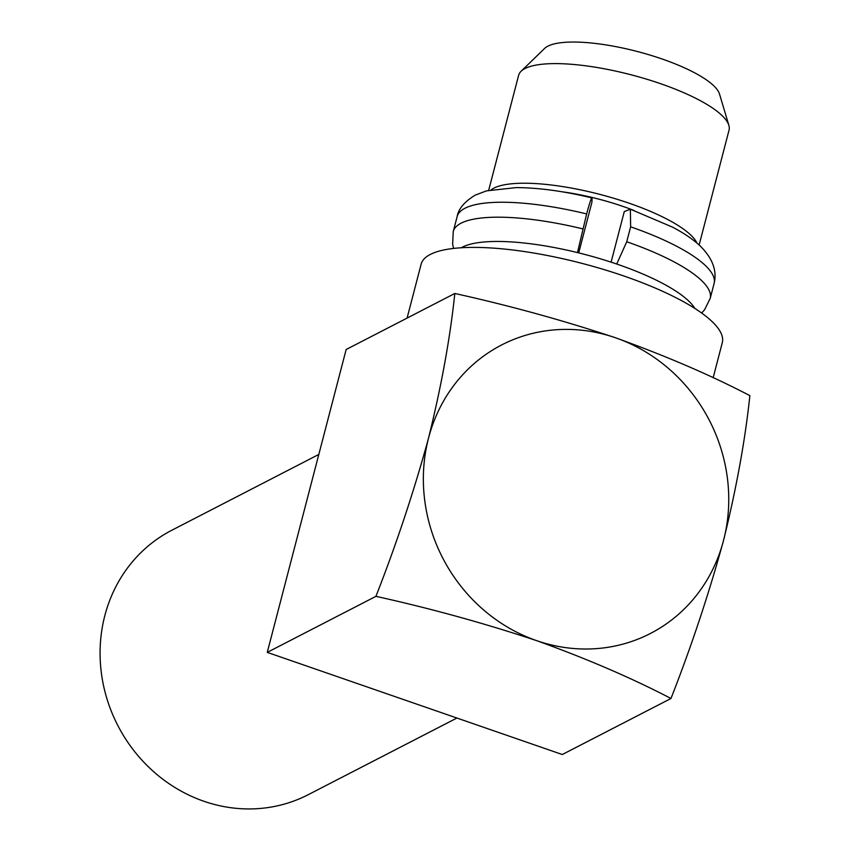 <?xml version="1.0" encoding="UTF-8"?>
<svg xmlns="http://www.w3.org/2000/svg" width="850" height="850" viewBox="0 0 850 850"><rect width="100%" height="100%" fill="white"/><g stroke="black" fill="none" stroke-linecap="round" stroke-linejoin="round"><path stroke-width="1.27" d="M456.896 718.037L308.231 794.686A148.782 137.53 -117.3 0 1 154.041 772.034A148.782 137.53 -117.3 0 1 104.826 615.634A148.782 137.53 -117.3 0 1 171.859 530.219L318.814 454.442M713.15 377.783L722.298 342.635A155.614 41.321 -165.4 0 0 603.628 269.461A155.614 41.321 -165.4 0 0 430.291 254.447A155.614 41.321 -165.4 0 0 421.132 264.191L407.086 318.091M454.824 293.473C510 305.713 563.55 320.471 615.496 337.769C666.177 356.033 710.961 375.317 749.859 395.632C745.206 439.981 736.44 488.197 723.573 540.271C708.974 593.576 691.433 646.319 670.969 698.487C631.731 678.045 586.946 658.75 536.605 640.634C484.277 623.231 430.716 608.462 375.934 596.339L267.261 652.375L346.152 349.509L454.824 293.473C450.171 337.822 441.405 386.038 428.538 438.122C413.929 491.428 396.397 544.159 375.934 596.339M267.261 652.375L562.296 754.524L670.969 698.487M577.479 252.577L586.649 213.934C589.996 201.45 591.781 196.403 592.036 198.794L591.94 202.13L578.722 252.886M586.649 213.934A132.759 35.254 -165.4 0 0 464.961 208.25A132.759 35.254 -165.4 0 0 457.151 216.559C458.469 208.792 464.514 201.641 475.277 195.107L486.455 190.878L516.386 187.584C539.123 187.776 564.294 191.218 591.876 197.912L592.036 198.794M694.886 308.465A124.918 33.171 -165.4 0 0 585.841 254.713A124.918 33.171 -165.4 0 0 462.464 247.106A124.918 33.171 -165.4 0 0 461.284 247.764M611.107 262.151L624.272 211.607L630.36 209.185L630.626 226.822L626.737 241.761L616.728 264.031M699.136 244.991L729.045 130.146A108.726 28.868 -165.4 0 0 728.864 125.354A108.726 28.868 -165.4 0 0 637.84 76.617A108.726 28.868 -165.4 0 0 525.024 68.531A108.726 28.868 -165.4 0 0 521.114 71.241A108.726 28.868 -165.4 0 0 518.617 75.342L488.676 190.326M697 243.121A108.726 28.868 -165.4 0 0 603.723 195.415A108.726 28.868 -165.4 0 0 493.871 188.137A108.726 28.868 -165.4 0 0 491.247 189.762M728.864 125.354L719.514 94.042A91.556 24.31 -165.4 0 0 642.855 52.998A91.556 24.31 -165.4 0 0 547.846 46.187A91.556 24.31 -165.4 0 0 544.563 48.471L521.114 71.241M633.866 210.417A90.408 24.013 -165.4 0 0 561.701 191.728M723.573 540.271A162.318 150.046 62.7 0 0 615.496 337.769A162.318 150.046 62.7 0 0 428.538 438.122A162.318 150.046 62.7 0 0 536.605 640.634A162.318 150.046 62.7 0 0 723.573 540.271M582.749 228.873A132.759 35.254 -165.4 0 0 461.072 223.199A132.759 35.254 -165.4 0 0 453.252 231.508L452.636 244.184L453.581 248.423M701.654 313.044L704.586 309.751L710.196 298.435A132.759 35.254 -165.4 0 0 626.737 241.761M710.196 298.435L714.096 283.486A132.759 35.254 -165.4 0 0 630.626 226.822M453.252 231.508L457.151 216.559M630.36 209.185L672.626 227.184C683.995 233.155 693.228 239.466 700.336 246.107C712.629 258.389 717.219 270.852 714.096 283.486"/></g></svg>
